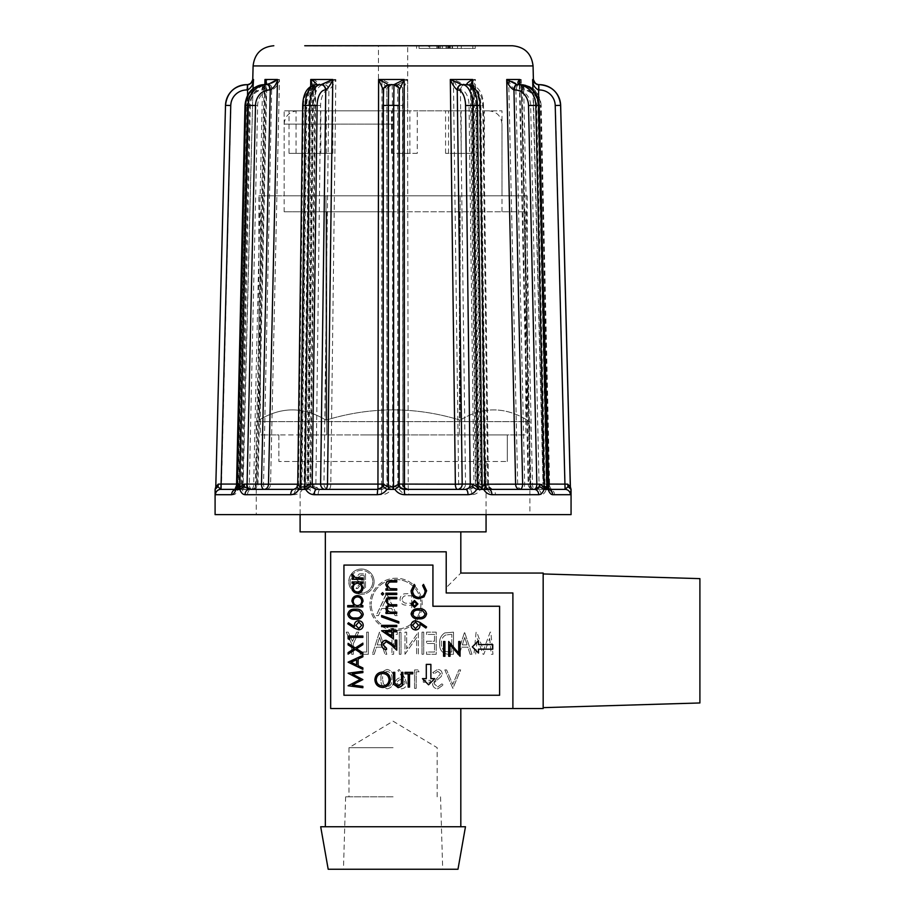 <?xml version="1.0" encoding="UTF-8"?>
<svg xmlns="http://www.w3.org/2000/svg" width="915" height="915" viewBox="0 0 915 915"><rect width="100%" height="100%" fill="white"/><g stroke="black" fill="none" stroke-linecap="round" stroke-linejoin="round"><path stroke-width="0.69" stroke-dasharray="4.58 3.43" d="M543.167 573.945L543.167 707.65L543.167 573.945M328.188 869.25L457.98 869.25M393.084 796.839L345.63 796.839L393.084 796.839M393.084 747.692L348.981 747.692L393.084 747.692M372.782 581.677A11.335 11.335 0 0 1 361.448 593.012A11.335 11.335 0 0 1 350.113 581.677A11.335 11.335 0 0 0 361.448 593.012A11.335 11.335 0 0 0 372.782 581.677A11.335 11.335 0 0 0 361.448 570.342A11.335 11.335 0 0 0 350.113 581.677A11.335 11.335 0 0 1 361.448 570.342A11.335 11.335 0 0 1 372.782 581.677M374.109 581.677A12.661 12.661 0 0 0 361.448 569.016A12.661 12.661 0 0 0 348.787 581.677A12.661 12.661 0 0 1 361.448 569.016A12.661 12.661 0 0 1 374.109 581.677A12.661 12.661 0 0 1 361.448 594.338A12.661 12.661 0 0 1 348.787 581.677A12.661 12.661 0 0 0 361.448 594.338A12.661 12.661 0 0 0 374.109 581.677M420.889 604.346A24.808 24.808 0 0 1 396.081 629.154A24.808 24.808 0 0 1 371.273 604.346A24.808 24.808 0 0 0 396.081 629.154A24.808 24.808 0 0 0 420.889 604.346A24.808 24.808 0 0 0 396.081 579.538A24.808 24.808 0 0 0 371.273 604.346A24.808 24.808 0 0 1 396.081 579.538A24.808 24.808 0 0 1 420.889 604.346M422.215 604.346A26.135 26.135 0 0 0 396.081 578.211A26.135 26.135 0 0 0 369.946 604.346A26.135 26.135 0 0 1 396.081 578.211A26.135 26.135 0 0 1 422.215 604.346A26.135 26.135 0 0 1 396.081 630.481A26.135 26.135 0 0 1 369.946 604.346A26.135 26.135 0 0 0 396.081 630.481A26.135 26.135 0 0 0 422.215 604.346M393.084 110.829L297.444 110.829L393.084 110.829M393.084 211.777L284.165 211.777L393.084 211.777M393.084 461.48L278.858 461.48L507.31 461.48L393.084 461.48L393.084 434.922L363.621 434.922L422.536 434.922L363.621 434.922L422.536 434.922L393.084 434.922L393.084 461.48M486.059 531.878L300.109 531.878M320.696 826.748L465.472 826.748M543.167 708.53L543.167 573.053M512.892 592.977L512.892 640.797L512.892 592.977L446.211 592.977L512.892 592.977L512.892 708.53L512.892 640.797L512.892 708.53L330.658 708.53L330.658 551.802L446.211 551.802L330.658 551.802L330.658 708.53L460.817 708.53L330.658 708.53L330.658 551.802L446.211 551.802L446.211 587.67C465.369 568.512 465.369 568.512 446.211 587.67L446.211 551.802L446.211 592.977L512.892 592.977M404.682 677.866L399.18 669.448L397.899 670.443L402.772 677.901L400.862 677.718C397.51 678.015 395.692 679.834 395.394 683.185C395.715 686.673 397.636 688.56 401.159 688.835C404.59 688.526 406.443 686.662 406.74 683.219L404.682 677.866L406.74 683.219C406.443 686.662 404.59 688.526 401.159 688.835C397.636 688.56 395.715 686.673 395.394 683.185C395.692 679.834 397.51 678.015 400.862 677.718L402.772 677.901L397.899 670.443L399.18 669.448L404.682 677.866M391.929 654.282L393.633 654.282L393.633 634.415L397.316 634.415L397.316 632.151L388.235 632.151L388.235 634.415L391.929 634.415L391.929 654.282L391.929 634.415L388.235 634.415L388.235 632.151L397.316 632.151L397.316 634.415L393.633 634.415L393.633 654.282L391.929 654.282M399.306 654.282L401.01 654.282L401.01 632.151L399.306 632.151L399.306 654.282L399.306 632.151L401.01 632.151L401.01 654.282L399.306 654.282M404.979 654.282L416.622 637.572L416.622 654.282L418.327 654.282L418.327 632.151L406.683 648.907L406.683 632.151L404.979 632.151L404.979 654.282L404.979 632.151L406.683 632.151L406.683 648.907L418.327 632.151L418.327 654.282L416.622 654.282L416.622 637.572L404.979 654.282M422.009 632.151L422.009 654.282L423.714 654.282L423.714 632.151L422.009 632.151L423.714 632.151L423.714 654.282L422.009 654.282L422.009 632.151M434.499 643.497L434.499 652.018L426.55 652.018L426.55 654.282L436.203 654.282L436.203 632.151L426.55 632.151L426.55 634.415L434.499 634.415L434.499 641.232L426.55 641.232L426.55 643.497L434.499 643.497L426.55 643.497L426.55 641.232L434.499 641.232L434.499 634.415L426.55 634.415L426.55 632.151L436.203 632.151L436.203 654.282L426.55 654.282L426.55 652.018L434.499 652.018L434.499 643.497M448.259 654.282L453.52 654.282L453.52 632.151L444.713 632.951C441.064 635.41 439.36 638.922 439.612 643.497C439.394 649.936 442.277 653.539 448.259 654.282C442.277 653.539 439.394 649.936 439.612 643.497C439.36 638.922 441.064 635.41 444.713 632.951L453.52 632.151L453.52 654.282L448.259 654.282M489.697 638.395L491.241 654.282L492.968 654.282L490.817 632.151L490.166 632.151L483.452 650.313L476.784 632.151L476.109 632.151L473.947 654.282L475.663 654.282L477.218 638.395L483.051 654.282L483.829 654.282L489.697 638.395L483.829 654.282L483.051 654.282L477.218 638.395L475.663 654.282L473.947 654.282L476.109 632.151L476.784 632.151L483.452 650.313L490.166 632.151L490.817 632.151L492.968 654.282L491.241 654.282L489.697 638.395M432.932 565.081L432.932 606.256L499.601 606.256L499.601 695.251L343.937 695.251L343.937 565.081L432.932 565.081L432.932 606.256L499.601 606.256L499.601 695.251L343.937 695.251L343.937 565.081L432.932 565.081L432.932 606.256L499.601 606.256L499.601 695.251L343.937 695.251L343.937 565.081L432.932 565.081M471.957 654.282L464.58 632.151L457.489 654.282L459.33 654.282L461.606 647.191L467.851 647.191L470.116 654.282L471.957 654.282L470.116 654.282L467.851 647.191L461.606 647.191L459.33 654.282L457.489 654.282L464.58 632.151L471.957 654.282M382.699 647.191L384.975 654.282L386.816 654.282L379.439 632.151L372.348 654.282L374.189 654.282L376.465 647.191L382.699 647.191L376.465 647.191L374.189 654.282L372.348 654.282L379.439 632.151L386.816 654.282L384.975 654.282L382.699 647.191M360.144 652.018L360.144 654.282L368.368 654.282L368.368 632.151L366.675 632.151L366.675 652.018L360.144 652.018L366.675 652.018L366.675 632.151L368.368 632.151L368.368 654.282L360.144 654.282L360.144 652.018M346.236 632.151L351.623 643.76L351.623 654.282L353.327 654.282L353.327 643.76L358.726 632.151L356.724 632.151L352.481 641.301L348.226 632.151L346.236 632.151L348.226 632.151L352.481 641.301L356.724 632.151L358.726 632.151L353.327 643.76L353.327 654.282L351.623 654.282L351.623 643.76L346.236 632.151M446.6 669.917L444.827 669.917L452.868 688.366L460.668 669.917L458.895 669.917L452.742 684.454L446.6 669.917L452.742 684.454L458.895 669.917L460.668 669.917L452.868 688.366L444.827 669.917L446.6 669.917M437.862 671.336L440.561 673.669L432.521 683.848C432.898 686.936 434.659 688.606 437.793 688.835L443.409 684.809L441.842 683.871L437.793 686.948L434.179 683.814L434.842 682.007L441.19 676.562L442.219 673.749C441.934 671.05 440.424 669.62 437.679 669.448L432.761 672.571L434.259 673.703L437.862 671.336L434.259 673.703L432.761 672.571L437.679 669.448C440.424 669.62 441.934 671.05 442.219 673.749L441.19 676.562L434.842 682.007L434.179 683.814L437.793 686.948L441.842 683.871L443.409 684.809L437.793 688.835C434.659 688.606 432.898 686.936 432.521 683.848L440.561 673.669L437.862 671.336M423.302 680.325L423.302 682.213L430.393 682.213L430.393 680.325L423.302 680.325L430.393 680.325L430.393 682.213L423.302 682.213L423.302 680.325M416.211 688.366L416.211 671.804L419.047 671.804L417.961 669.917L414.552 669.917L414.552 688.366L416.211 688.366L414.552 688.366L414.552 669.917L417.961 669.917L419.047 671.804L416.211 671.804L416.211 688.366M387.331 669.448C382.63 670.649 380.503 673.886 380.972 679.147C380.503 684.409 382.63 687.634 387.331 688.835C391.986 687.611 394.033 684.374 393.507 679.147C394.045 673.909 391.986 670.672 387.331 669.448C391.986 670.672 394.045 673.909 393.507 679.147C394.033 684.374 391.986 687.611 387.331 688.835C382.63 687.634 380.503 684.409 380.972 679.147C380.503 673.886 382.63 670.649 387.331 669.448M415.627 620.713L419.962 622.406L426.607 626.958L425.864 628.01L419.871 623.904L419.985 625.46C419.779 628.193 418.315 629.703 415.616 629.977C412.814 629.692 411.304 628.125 411.087 625.288C411.327 622.497 412.837 620.976 415.627 620.713M414.472 607.469L411.087 603.946L414.495 600.469L417.903 603.969L414.472 607.469M396.733 626.672L381.601 626.672L381.601 625.345L396.733 625.345L396.733 626.672M398.814 623.081L381.601 616.904L381.601 615.509L398.814 621.685L398.814 623.081M392.203 612.101L396.733 612.101L396.733 613.427L385.947 613.427L385.947 612.101L387.823 612.101L386.313 610.614L385.764 608.384L388.372 604.952L385.764 600.995C386.244 598.284 387.96 597.072 390.899 597.346L396.733 597.346L396.733 598.673L390.888 598.673C388.703 598.364 387.434 599.222 387.091 601.224C387.731 603.934 389.55 605.101 392.546 604.724L396.733 604.724L396.733 606.05L391.254 606.05C388.932 605.684 387.537 606.542 387.091 608.612C387.663 611.22 389.367 612.387 392.203 612.101M396.733 593.183L396.733 594.51L385.947 594.51L385.947 593.183L396.733 593.183M383.682 593.858L382.55 595.082L381.406 593.858L382.55 592.623L383.682 593.858M389.939 588.631L396.733 588.837L396.733 590.152L385.947 590.152L385.947 588.837L387.891 588.837L385.764 584.731C386.244 581.757 388.063 580.419 391.231 580.693L396.733 580.693L396.733 582.02L389.207 582.18L387.091 584.96L389.939 588.631M389.824 582.089L389.207 582.18M450.02 644.663L450.02 656.249L448.693 656.249L448.693 641.495L458.724 653.104L458.724 641.495L460.051 641.495L460.051 656.249L450.02 644.663M443.581 656.249L443.581 641.495L444.907 641.495L444.907 656.249L443.581 656.249M434.728 678.644L430.885 678.644L430.885 664.382L426.287 664.382L426.287 678.644L422.456 678.644L428.586 684.786L434.728 678.644M409.508 687.108L408.182 687.108L408.182 673.863L404.968 673.863L404.968 672.353L412.722 672.353L412.722 673.863L409.508 673.863L409.508 687.108M393.427 681.263L393.427 672.353L394.754 672.353L394.811 683.162L398.219 685.976L401.411 683.482L401.559 672.353L402.886 672.353L402.886 681.263C403.172 684.843 401.639 686.913 398.3 687.485L393.69 684.374L393.427 681.263M374.887 679.799C375.276 675.053 377.838 672.445 382.55 671.976C387.342 672.353 389.962 674.938 390.396 679.719C389.973 684.466 387.4 687.051 382.664 687.485C377.929 687.085 375.333 684.523 374.887 679.799M356.53 648.735L362.866 652.784L362.866 654.317L355.329 649.501L348.1 654.122L348.1 652.601L354.139 648.735L348.1 644.869L348.1 643.348L355.329 647.969L362.866 643.154L362.866 644.686L356.53 648.735M349.622 637.378L349.622 639.654L348.1 638.784L348.1 636.062L362.866 636.062L362.866 637.378L349.622 637.378M347.723 623.755L348.524 622.738L354.482 626.638L354.345 625.105C354.585 622.429 356.038 620.965 358.714 620.736C361.505 620.988 363.015 622.532 363.244 625.345C362.992 628.079 361.494 629.577 358.749 629.817L354.46 628.159L347.723 623.755M363.049 601.235L360.865 605.593L362.866 605.593L362.866 606.919L347.723 606.919L347.723 605.593L354.036 605.593L351.886 601.201C352.195 597.769 354.071 595.894 357.49 595.574C360.899 595.917 362.752 597.804 363.049 601.235M362.866 577.971L362.866 579.298L352.081 579.298L352.081 577.971L353.659 577.971L351.886 575.341L352.252 574.185L353.407 574.917L355.535 577.731L362.866 577.971M354.071 583.267L352.081 583.267L352.081 581.94L362.866 581.94L362.866 583.267L360.99 583.267L363.049 587.67C362.74 591.101 360.865 592.977 357.433 593.297C354.036 592.943 352.184 591.056 351.886 587.636L354.071 583.267M363.244 614.285C362.26 618.002 359.675 619.649 355.489 619.215C351.291 619.649 348.707 618.014 347.723 614.285C348.695 610.522 351.28 608.818 355.489 609.196C359.687 608.818 362.271 610.522 363.244 614.285M362.866 669.357L348.1 662.174L362.866 655.357L362.866 656.798L358.131 658.983L358.131 665.674L362.866 667.916L362.866 669.357M362.866 679.319L352.218 684.969L362.866 686.376L362.866 687.714L348.1 685.758L360.213 679.479L348.1 673.211L362.866 671.255L362.866 672.582L352.241 673.989L362.866 679.319M492.75 649.192L492.75 644.595L478.488 644.595L478.488 640.752L472.346 646.894L478.488 653.036L478.488 649.192L492.75 649.192M393.336 638.784L381.601 630.458L391.814 630.458L391.814 628.754L393.336 628.754L393.336 630.458L396.733 630.458L396.733 631.785L393.336 631.785L393.336 638.784M390.625 644.412L386.107 641.621L383.111 644.823L386.519 648.243L386.519 649.57C383.522 649.318 381.887 647.717 381.601 644.755C381.807 642.033 383.259 640.546 385.993 640.294L391.277 643.279L395.223 646.974L395.223 640.111L396.733 640.111L396.733 650.13L390.625 644.412M418.761 598.765C413.98 598.296 411.418 595.654 411.087 590.815L414.175 584.376L415.067 585.543L412.608 590.907C412.882 594.864 414.964 597.038 418.864 597.438C422.799 597.026 424.88 594.819 425.098 590.815L422.627 585.543L423.508 584.376L426.607 590.804L424.022 596.889L418.761 598.765M418.853 608.784C423.062 608.418 425.647 610.122 426.607 613.885C425.624 617.602 423.039 619.249 418.853 618.814C414.667 619.249 412.07 617.614 411.087 613.885C412.059 610.122 414.644 608.418 418.853 608.784M326.747 211.777L525.748 211.777L326.747 211.777L326.747 434.922L363.621 434.922L278.858 434.922L363.621 434.922L308.309 434.922L326.747 434.922L326.747 211.777M507.31 434.922L477.847 434.922L507.31 434.922L477.847 434.922L507.31 434.922L507.31 461.48L507.31 434.922L525.748 434.922L507.31 434.922M393.084 869.25L442.7 869.25L393.084 869.25M278.858 434.922L278.858 461.48L278.858 434.922L260.42 434.922L278.858 434.922M422.536 434.922L477.847 434.922L422.536 434.922M260.42 211.777L260.42 434.922M459.41 211.777L459.41 434.922L459.41 211.777M525.748 211.777L525.748 434.922M357.49 583.267C354.848 583.507 353.419 584.96 353.213 587.613C353.43 590.244 354.848 591.696 357.456 591.971C360.064 591.685 361.482 590.244 361.722 587.624C361.528 584.971 360.11 583.518 357.49 583.267M357.445 605.593C360.098 605.353 361.517 603.911 361.722 601.246C361.505 598.627 360.098 597.175 357.49 596.889C354.883 597.175 353.453 598.616 353.213 601.235C353.419 603.889 354.826 605.341 357.445 605.593M349.233 614.24C350.125 617.087 352.206 618.3 355.478 617.899C358.749 618.3 360.83 617.087 361.722 614.24L359.195 611.071L355.478 610.511C352.229 610.179 350.148 611.414 349.233 614.24M358.794 622.051L355.855 625.391L358.794 628.491L361.722 625.277L358.794 622.051M356.621 659.681L350.983 662.277L356.621 664.953L356.621 659.681M389.069 679.719C388.669 675.876 386.507 673.795 382.607 673.486C378.719 673.829 376.591 675.933 376.202 679.788C376.614 683.619 378.741 685.678 382.607 685.976C386.53 685.69 388.692 683.608 389.069 679.719M391.814 636.177L391.814 631.785L385.409 631.785L391.814 636.177M416.771 603.946L414.518 601.784L412.23 603.934L414.495 606.142L416.771 603.946M412.608 613.839C413.5 616.687 415.57 617.899 418.853 617.488C422.112 617.899 424.194 616.687 425.098 613.839L422.558 610.671L418.853 610.111C415.593 609.779 413.511 611.014 412.608 613.839M415.536 628.651L418.475 625.22L415.536 622.028L412.608 625.345L415.536 628.651M464.728 637.458L462.338 644.915L464.728 637.458L467.119 644.915L464.728 637.458M462.338 644.915L467.119 644.915L462.338 644.915M451.816 652.018L451.816 634.415L451.816 652.018L449.928 652.018L451.816 652.018M445.25 651.457L449.928 652.018L445.25 651.457C442.414 649.639 441.11 646.985 441.316 643.497C441.11 646.985 442.414 649.639 445.25 651.457M445.628 635.044C442.54 636.92 441.099 639.734 441.316 643.497C441.099 639.734 442.54 636.92 445.628 635.044L450.66 634.415L445.628 635.044M451.816 634.415L450.66 634.415L451.816 634.415M379.588 637.458L377.197 644.915L379.588 637.458L381.978 644.915L379.588 637.458M377.197 644.915L381.978 644.915L377.197 644.915M401.216 679.616C398.791 679.719 397.396 680.943 397.053 683.288C397.396 680.943 398.791 679.719 401.216 679.616C403.561 679.742 404.853 680.966 405.093 683.288C404.853 680.966 403.561 679.742 401.216 679.616M401.067 686.948L405.093 683.288L401.067 686.948L397.053 683.288L401.067 686.948M391.849 679.136C392.363 675.053 390.831 672.445 387.274 671.336C390.831 672.445 392.363 675.053 391.849 679.136C392.363 683.231 390.831 685.827 387.274 686.948C390.831 685.827 392.363 683.231 391.849 679.136M383.316 683.78L387.274 686.948L383.316 683.78L382.619 679.136L383.316 683.78M387.274 671.336C383.751 672.468 382.196 675.076 382.619 679.136C382.196 675.076 383.751 672.468 387.274 671.336M390.613 606.256L382.71 606.256L386.61 597.804L390.613 606.256L386.61 597.804L382.71 606.256L390.613 606.256M402.051 599.428C402.68 596.591 404.544 595.368 407.655 595.757L411.704 595.757L411.704 603.134L407.827 603.179C404.624 603.58 402.703 602.322 402.051 599.428C402.703 602.322 404.624 603.58 407.827 603.179L411.704 603.134L411.704 595.757L407.655 595.757C404.544 595.368 402.68 596.591 402.051 599.428M397.224 615.623L395.063 615.623L391.7 608.521L381.658 608.521L378.387 615.623L376.225 615.623L386.439 593.48L397.224 615.623L386.725 593.48L376.225 615.623L378.387 615.623L381.658 608.521L391.7 608.521L395.063 615.623L397.224 615.623M413.694 593.48L413.694 615.623L411.704 615.623L411.704 605.398L404.487 605.044C401.616 604.255 400.152 602.379 400.072 599.417C400.141 596.534 401.559 594.67 404.304 593.812L413.694 593.48L404.304 593.812C401.559 594.67 400.141 596.534 400.072 599.417C400.152 602.379 401.616 604.255 404.487 605.044L411.704 605.398L411.704 615.623L413.694 615.623L413.694 593.48M357.536 577.674L361.391 575.249L364.159 575.249L364.159 580.167L361.459 580.19L357.536 577.674L361.459 580.19L364.159 580.167L364.159 575.249L361.391 575.249L357.536 577.674M364.159 581.677L363.083 581.677L357.662 588.494L356.026 588.494L361.448 581.677C358.394 581.871 356.656 580.533 356.209 577.674L359.183 573.934L365.485 573.728L365.485 588.494L364.159 588.494L364.159 581.677L364.159 588.494L365.485 588.494L365.485 573.728L359.183 573.934L356.209 577.674C356.656 580.533 358.394 581.871 361.448 581.677L356.026 588.494L357.662 588.494L363.083 581.677L364.159 581.677M699.906 702.96L699.906 578.635M258.876 195.844L527.28 195.844L325.98 195.844L325.98 420.134C303.666 406.5 281.305 406.5 258.876 420.134C281.191 406.5 303.563 406.5 325.98 420.134L327.844 419.596C371.879 406.489 415.993 406.672 460.176 420.134L458.324 419.596C414.278 406.489 370.163 406.672 325.98 420.134L325.98 195.844L258.876 195.844L258.876 420.134L256.269 421.643L529.888 421.643L256.269 421.643L256.269 514.619L529.888 514.619L256.269 514.619M436.901 45.75L439.44 45.75M367.075 45.75L338.195 45.75L367.075 45.75M366.034 45.75L369.614 45.75M459.101 48.404L419.013 48.404L459.101 48.404M459.101 45.75L419.013 45.75L459.101 45.75M431.571 45.75L475.251 45.75L431.571 45.75M431.571 48.404L475.251 48.404L431.571 48.404M289.014 153.331L332.866 153.331L289.014 153.331L289.014 110.829L284.165 110.829L284.165 195.844L501.992 195.844L284.165 195.844M296.037 153.331L296.037 110.829L332.866 110.829L289.014 110.829M472.952 153.331L445.571 153.331L472.952 153.331L472.952 110.829L296.037 110.829M484.424 153.331L484.424 110.829L445.571 110.829L472.952 110.829M512.343 45.75L304.741 45.75L407.69 45.75L407.69 110.829L378.467 110.829L407.69 110.829M247.473 494.695A5.318 4.346 90 0 1 251.819 489.376L246.432 486.666L242.109 489.376C243.344 492.785 245.129 494.558 247.473 494.695L294.287 494.695C297.718 494.558 300.452 492.785 302.499 489.376L309.476 489.376C311.535 492.785 314.428 494.558 318.157 494.695L381.544 494.695C385.65 494.558 388.875 492.785 391.231 489.376L399.237 489.376C401.582 492.785 404.807 494.558 408.913 494.695L408.239 489.376L460.977 489.376A5.318 4.564 -90 0 0 465.541 484.069L402.932 484.069L397.876 486.917L392.569 486.917L387.194 484.069L330.795 484.195L335.839 79.502L313.525 79.502L315.709 88.366L314.714 89.979A15.944 7.8 -90 0 0 314.508 89.967A15.944 7.8 -90 0 0 306.708 105.499L301.984 484.069L310.071 484.069L315.012 89.979A5.318 4.632 86.6 0 1 319.324 84.672L324.265 84.672A5.318 4.632 93 0 0 324.059 84.66L319.564 84.66C319.552 83.494 317.539 81.778 313.525 79.502L308.424 484.195L246.455 484.138L241.983 486.917L239.273 486.917L238.563 485.305L239.17 484.138L257.996 484.184L218.433 484.138L215.78 486.917M318.157 494.695A5.318 2.242 90 0 1 320.387 489.376L381.681 489.376A5.318 5.307 -90 0 0 386.988 484.069L386.873 89.979L387.194 484.069A5.318 5.307 -90 0 1 381.875 489.376L320.387 489.376L314.085 486.666L309.476 489.376M251.819 489.376L266.242 489.376A5.318 4.323 -90 0 0 270.565 484.195L279.452 79.502L266.379 79.502L266.803 84.214L263.543 89.979A15.944 13.702 -90 0 0 249.498 105.499L241.194 484.069A5.318 2.711 90 0 1 238.483 489.376L235.956 489.376M221.098 489.376L218.067 486.666L215.208 489.376L215.803 494.695A5.318 5.296 90 0 1 221.098 489.376L237.866 489.376A5.318 5.284 -90 0 0 243.15 484.195L253.192 79.502M297.741 484.195L307.657 484.138L297.741 484.138M570.388 486.917L567.906 484.138L565.058 484.069L565.39 489.376L549.709 489.376L549.56 486.666L550.773 488.37L550.201 489.376C551.322 492.785 552.763 494.558 554.524 494.695A5.318 4.815 90 0 0 549.709 489.376L548.142 489.388M215.094 514.619L571.063 514.619M408.913 494.695L471.888 494.695C475.571 494.558 478.431 492.785 480.466 489.376L487.34 489.376C489.353 492.785 492.053 494.558 495.427 494.695A5.318 3.054 90 0 0 492.373 489.376L489.102 486.666L487.34 489.376M495.427 494.695L541.12 494.695C543.384 494.558 545.111 492.785 546.289 489.376L550.201 489.376M570.686 494.695L571.063 489.376L568.272 486.666L565.39 489.376A5.318 5.307 90 0 1 570.686 494.695L554.524 494.695M532.656 79.502L532.965 79.502C532.77 84.111 534.6 87.6 538.466 89.979L539.072 89.979A15.944 15.932 90 0 1 555.416 105.499L565.058 484.069L543.316 484.195A5.318 5.296 90 0 0 548.623 489.376L538.558 84.66C534.703 83.494 532.839 81.778 532.965 79.502L543.316 484.195L529.774 484.184L548.966 484.138L549.618 485.396L548.977 486.917A5.318 4.632 93.2 0 0 549.538 489.376M549.48 489.376A5.318 2.596 -90 0 1 546.873 484.069L538.466 105.499A15.944 13.897 90 0 0 524.215 89.979L520.829 83.974L521.195 79.502L508.671 79.502C509.609 84.111 512.011 87.6 515.888 89.979L516.415 89.979A15.944 13.897 -90 0 1 530.654 105.499L539.072 484.069A5.318 2.596 90 0 1 536.476 489.376L529.888 489.376M492.247 489.376A5.318 4.564 90 0 1 487.672 484.069L482.754 105.499A15.944 8.132 90 0 0 474.405 89.979L473.329 88.229L475.411 79.502L453.405 79.502C455.224 84.111 457.557 87.6 460.394 89.979L460.703 89.979A15.944 8.132 -90 0 1 469.04 105.499L473.97 484.069L465.541 484.069L460.394 89.979A5.318 4.564 -86.7 0 1 465.037 84.66L453.405 79.502L458.667 484.195A5.318 2.31 -90 0 0 460.977 489.376L408.445 489.376L402.909 486.666L399.237 489.376M402.909 486.666A5.318 4.518 -90 0 1 402.337 484.138L403.126 484.069C402.84 486.643 404.613 488.416 408.445 489.376L408.445 489.376A5.318 5.307 90 0 1 403.126 484.069L402.806 89.967L407.564 79.502L381.978 79.502L386.873 89.979A5.318 5.307 -154.6 0 1 387.388 87.703A5.318 5.307 -154.6 0 0 386.873 89.979A5.318 5.307 -22.5 0 1 392.18 84.66L381.978 79.502L381.544 494.695M417.274 153.331L391.517 153.331L417.274 153.331L417.274 110.829L501.992 110.829L501.992 195.844M398.78 153.331L398.78 110.829L284.165 110.829M471.888 494.695A5.318 2.356 90 0 0 469.532 489.376L469.406 489.376A5.318 4.564 -90 0 0 473.97 484.069L476.143 484.138L481.29 486.917L476.326 105.362L480.89 105.362L485.854 486.917L481.29 486.917A5.318 2.711 -91.8 0 0 481.69 489.376M480.466 489.376L475.834 486.666L469.532 489.376M541.12 494.695A5.318 4.415 90 0 0 536.705 489.376L547.902 489.376A5.318 4.758 -90 0 1 549.389 489.639M492.373 489.376C490.2 488.427 489.125 487.546 489.136 486.723L489.102 486.666A5.318 5.307 -90 0 1 488.416 484.138L485.854 486.917A5.318 2.711 -88.2 0 0 486.151 489.376M546.289 489.376L542.012 486.666L536.705 489.376M564.807 489.376L548.291 489.376L547.605 486.666L547.902 489.376M485.522 486.666L488.93 489.376M302.671 105.431L303.414 105.499L298.484 484.069A5.318 4.564 90 0 1 293.921 489.376L297.066 486.666M234.789 489.708A5.318 4.815 -90 0 1 236.459 489.376L236.608 486.666L235.796 487.626M234.972 489.376L249.463 489.376L236.573 489.914L238.563 486.666L238.266 489.376A5.318 4.758 90 0 0 233.497 494.695C235.338 494.558 236.859 492.785 238.026 489.376L237.408 488.29M294.287 494.695A5.318 2.951 90 0 1 297.226 489.376L256.269 489.376M302.499 489.376L300.566 486.78C300.669 487.489 299.56 488.358 297.226 489.376L300.635 486.666A5.318 5.307 -90 0 0 301.321 484.138L301.984 484.069L300.566 486.769M391.231 489.376L387.491 486.666L381.887 489.376M395.063 45.75L313.216 45.75M329.068 45.75L383.316 46.013M429.718 45.75L452.559 45.75L452.559 48.404L452.342 45.75L429.718 45.75L429.718 48.404L428.735 48.404L428.735 45.75M436.798 45.75L461.377 45.75L436.798 45.75L436.798 48.404L461.24 48.404L461.24 45.75M484.424 110.829L501.992 110.829M398.78 110.829L417.274 110.829M519.892 84.66L528.698 484.195L543.007 484.195A5.318 5.284 -90 0 0 548.291 489.376L533.479 489.376A5.318 2.711 90 0 1 530.769 484.069L528.698 484.195A5.318 4.781 -90 0 0 533.479 489.376A5.318 5.318 0 0 1 528.172 484.184L519.365 84.214L522.614 89.979A15.944 13.702 90 0 1 536.67 105.499L544.963 484.069A5.318 2.711 90 0 0 547.673 489.376M483.669 489.376L488.804 489.376A5.318 4.632 90 0 1 484.172 484.069L476.086 484.069L471.454 89.979A15.944 7.8 90 0 1 479.449 105.499L484.172 484.069L484.847 484.138M404.281 489.376L465.769 489.376M325.191 489.376L316.624 489.376M377.723 489.376L379.702 488.999A5.318 5.307 90 0 1 377.723 489.376L377.918 489.376A5.318 5.318 0 0 0 383.236 484.069L383.236 484.069A5.318 5.307 90 0 1 377.918 489.376L377.941 489.376M249.692 489.376L302.339 489.376A5.318 5.318 0 0 0 307.657 484.138L312.827 88.229C312.564 86.936 313.731 85.747 316.327 84.672L316.327 84.672A5.318 4.564 86.7 0 1 316.544 84.66L320.971 84.66A5.318 4.564 92.9 0 1 321.165 84.672L316.327 84.672A5.318 4.564 86.7 0 0 312.061 89.979L312.827 88.229M293.921 489.376L302.339 489.376A5.318 3.088 -90 0 0 305.438 484.195L310.654 86.33M252.963 88.663L242.841 484.195A5.318 5.296 90 0 1 237.545 489.376L237.614 484.069L255.914 484.195A5.318 4.838 90 0 1 251.076 489.376L221.041 489.376M221.361 489.376L230.946 105.499A15.944 15.932 90 0 1 247.279 89.979L247.885 89.979L237.866 489.376L252.677 489.376A5.318 4.781 -90 0 0 257.458 484.195L266.379 79.502C268.781 81.778 268.861 83.494 266.642 84.66A5.318 2.711 88.1 0 0 266.597 84.66L266.597 84.66A5.318 2.711 88.1 0 0 264.069 89.979L255.388 484.069A5.318 2.711 90 0 1 252.677 489.376A5.318 5.318 0 0 0 257.996 484.184L266.791 84.214M252.048 489.376A5.318 2.711 -90 0 1 249.326 484.069L257.63 105.499A15.944 13.702 90 0 1 271.686 89.979L263.531 484.069A5.318 2.711 -90 0 0 266.242 489.376L297.226 489.376M238.026 489.376L242.109 489.376M460.176 195.844L460.176 420.134C482.491 406.5 504.863 406.5 527.28 420.134C504.966 406.5 482.605 406.5 460.176 420.134L460.176 195.844M527.28 195.844L527.28 420.134L529.888 421.643L529.888 514.619M320.525 489.376A5.318 4.632 -90 0 1 315.892 484.069L320.616 105.499A15.944 7.8 90 0 1 328.611 89.979L328.908 89.979C331.676 87.6 333.986 84.111 335.839 79.502L324.207 84.66A5.318 4.632 86.6 0 1 328.908 89.979L323.967 484.069L313.765 484.138L308.618 486.917L303.986 486.917L301.321 484.138L306.033 105.442L306.708 105.499M303.711 489.376A5.318 2.596 -91.8 0 0 303.986 486.917L308.744 105.362A21.251 10.408 90 0 1 319.141 84.66A21.251 10.408 90 0 1 319.415 84.66A5.318 4.632 93 0 0 314.714 89.979A5.318 4.632 93 0 1 319.426 84.66L319.564 84.66A5.318 4.632 86.6 0 0 319.324 84.672C316.567 85.827 315.366 87.051 315.709 88.366L310.745 484.126L308.424 484.195A5.318 2.985 -90 0 1 305.438 489.376A5.318 4.632 90 0 0 310.071 484.069L310.745 484.126A5.318 5.318 0 0 1 305.438 489.376M320.616 105.499L306.033 105.442C306.525 92.918 310.894 85.987 319.141 84.66L324.253 84.672A5.318 4.632 93 0 1 328.611 89.979L328.622 89.979A5.318 4.632 93 0 0 324.265 84.672A5.318 4.632 93 0 0 324.047 84.66A21.251 10.408 -90 0 0 323.784 84.66A21.251 10.408 -90 0 0 313.376 105.362L308.618 486.917A5.318 2.608 -88.2 0 1 308.229 489.376M408.239 489.376A5.318 5.307 90 0 1 402.932 484.069A5.318 5.318 0 0 0 408.239 489.376L407.564 79.502L397.499 84.66L392.18 84.66A5.318 5.307 -154.6 0 0 387.388 87.703L392.192 84.66L397.51 84.66L397.682 90.688L397.819 489.376M483.818 489.376A5.318 4.564 90 0 1 479.254 484.069L474.096 89.979A5.318 4.564 -86.7 0 0 469.841 84.672C472.437 85.747 473.604 86.936 473.329 88.229L478.511 484.138A5.318 5.318 0 0 0 483.818 489.376A5.318 3.088 -90 0 1 480.73 484.195L488.416 484.138L483.497 105.431L480.89 105.362A21.251 10.843 -90 0 0 470.047 84.66L465.483 84.66A21.251 10.843 90 0 0 465.197 84.66L465.186 84.66A5.318 4.564 -92.9 0 0 464.992 84.672A5.318 4.564 -92.9 0 0 460.691 89.979A5.318 4.564 -92.9 0 1 465.003 84.672L465.483 84.66A21.251 10.843 90 0 1 476.326 105.362L469.04 105.499M546.998 489.376A5.318 4.632 86.8 0 1 546.369 486.917L537.894 105.362L540.49 105.362L548.977 486.917L546.369 486.917L541.966 484.138L480.73 484.195L475.411 79.502C471.442 81.778 469.509 83.494 469.612 84.66L465.197 84.66A5.318 4.564 -92.9 0 0 465.003 84.672L469.841 84.672A5.318 4.564 -86.7 0 0 469.612 84.66L469.761 84.66A5.318 4.564 -92.9 0 1 474.393 89.979M530.654 105.499L537.894 105.362A21.251 18.529 90 0 0 519.365 84.66A21.251 18.529 90 0 0 518.897 84.66A5.318 2.596 -91.7 0 0 518.862 84.66A5.318 2.596 -91.7 0 0 518.839 84.66L521.264 84.66A5.318 2.596 -88.1 0 1 523.689 89.979L532.484 484.069A5.318 2.596 -90 0 0 535.081 489.376A5.318 4.838 90 0 1 530.243 484.195L521.195 79.502C518.897 81.778 518.908 83.494 521.218 84.66L518.622 84.66L508.671 79.502L517.684 484.195A5.318 4.392 -90 0 0 522.076 489.376A5.318 2.596 90 0 0 524.684 484.069L515.888 89.979A5.318 2.596 -88.1 0 1 518.622 84.66L518.622 84.66M521.218 84.66L521.47 84.66A21.251 18.529 -90 0 1 521.962 84.66A21.251 18.529 -90 0 1 540.49 105.362L541.177 105.385C539.861 92.781 533.456 85.873 521.962 84.66L518.862 84.66A5.318 2.596 -91.7 0 0 516.392 89.979A5.318 2.596 -91.7 0 1 518.862 84.66L521.218 84.66A5.318 2.596 -88.1 0 1 521.264 84.66L529.774 484.184A5.318 5.318 0 0 0 535.081 489.376M532.93 90.047L543.007 484.195L547.57 484.081M539.415 84.66A21.251 21.251 -90 0 0 538.878 84.66L539.072 89.979L538.558 84.66M516.803 84.66L517.055 84.66A5.318 2.711 -91.7 0 1 517.055 84.66L519.514 84.66A5.318 2.711 -88.1 0 1 519.56 84.66L519.56 84.66A5.318 2.711 -88.1 0 1 522.099 89.979L530.769 484.069L546.998 484.138A5.318 4.735 90 0 0 547.605 486.666M520.258 84.66A21.251 18.277 -90 0 0 519.789 84.66L519.766 84.66A5.318 2.711 -91.7 0 1 522.591 89.979M470.459 88.366L471.156 89.979A5.318 4.632 -86.6 0 0 466.833 84.672L461.892 84.672A5.318 4.632 -93 0 1 462.109 84.66L466.604 84.66A5.318 4.632 -86.6 0 1 466.833 84.672C469.589 85.827 470.79 87.051 470.459 88.366L475.411 484.126L484.859 484.195M462.109 84.66L466.741 84.66A5.318 4.632 -93 0 1 471.454 89.979A5.318 4.632 -93 0 0 466.741 84.66L466.604 84.66M388.658 84.66A5.318 5.307 154.6 0 0 383.351 89.979L383.236 484.069L383.648 88.24A5.318 5.307 22.5 0 0 383.351 89.979L383.351 89.967A5.318 5.307 154.6 0 1 388.658 84.66L393.988 84.66A5.318 5.307 154.6 0 1 398.768 87.703L393.976 84.672L388.658 84.672C387.674 83.562 382.607 88.275 383.762 87.943A5.318 5.307 22.5 0 1 388.658 84.66L393.976 84.66A5.318 5.307 22.5 0 1 396.961 85.587M316.544 84.66L316.407 84.66A5.318 4.564 92.9 0 0 311.763 89.979L306.914 484.069A5.318 4.564 90 0 1 302.339 489.376M236.688 489.376A5.318 2.596 -90 0 0 239.284 484.069L247.702 105.499A15.944 13.897 -90 0 1 261.953 89.979L265.327 83.974L256.394 484.184L237.202 484.138L236.539 485.396M264.847 84.66L256.394 484.184A5.318 5.318 0 0 1 251.076 489.376A5.318 2.596 -90 0 0 253.684 484.069L262.479 89.979A5.318 2.596 88.1 0 1 264.904 84.66L264.904 84.66A5.318 2.596 88.1 0 1 264.938 84.66L266.642 84.66M267.272 84.66L267.294 84.66A5.318 2.596 91.7 0 1 267.317 84.66L264.687 84.66A5.318 2.596 91.7 0 0 261.953 89.979L261.964 89.979A5.318 2.596 91.7 0 1 264.687 84.66L264.687 84.66A21.251 18.529 90 0 0 264.195 84.66M247.668 84.66L247.885 89.979C251.774 87.6 253.649 84.111 253.512 79.502C253.524 81.778 251.568 83.494 247.668 84.66L247.427 84.672M269.365 84.66L269.365 84.66A5.318 2.711 88.1 0 1 272.201 89.979C276.056 87.6 278.469 84.111 279.452 79.502L269.113 84.66A5.318 2.711 91.7 0 0 269.113 84.66L267.729 84.66L269.113 84.66A5.318 2.711 91.7 0 0 269.09 84.66A21.251 18.277 -90 0 0 268.621 84.66A21.251 18.277 -90 0 0 250.355 105.362L241.983 486.917A5.318 4.564 -87 0 1 241.366 489.376M402.52 88.24L402.932 484.069L402.817 89.979A5.318 5.307 -154.6 0 0 397.499 84.66L392.192 84.66A5.318 5.307 -154.6 0 0 387.388 87.703L392.18 84.672L397.499 84.672C398.483 83.562 403.549 88.275 402.406 87.943A5.318 5.307 -22.5 0 0 397.499 84.66A5.318 5.307 -154.6 0 1 402.817 89.979A5.318 5.307 -22.5 0 0 402.406 87.943M487.672 484.069L488.416 484.138L489.136 486.723M524.192 89.979A5.318 2.596 -91.7 0 0 521.47 84.66A5.318 2.596 -91.7 0 1 524.215 89.979M547.593 485.305L546.998 484.138M247.359 84.66L247.279 89.979L247.382 84.66M238.724 489.376A5.318 4.564 -93 0 0 239.273 486.917L247.645 105.362A21.251 18.277 90 0 1 265.91 84.66A21.251 18.277 90 0 1 266.379 84.66L266.391 84.66A5.318 2.711 91.7 0 0 263.566 89.979M257.63 105.499L246.901 105.385C248.182 92.792 254.519 85.884 265.91 84.66L269.124 84.66A5.318 2.711 91.7 0 1 271.686 89.979L271.698 89.979A5.318 2.711 91.7 0 0 269.147 84.66L266.7 84.843L266.803 84.203M236.608 486.666A5.318 4.678 -90 0 0 237.202 484.138M215.162 489.376A5.318 5.307 -22.8 0 0 215.837 486.917L225.502 105.362M218.067 486.666A5.318 2.802 -90 0 0 218.433 484.138M238.563 486.666A5.318 4.735 90 0 0 239.17 484.138M246.432 486.666L246.455 484.138M297.352 489.376A5.318 4.632 90 0 0 301.984 484.069M314.085 486.666A5.318 2.516 -90 0 1 313.765 484.138M387.491 486.666A5.318 4.449 -90 0 0 388.051 484.138M392.649 489.376L392.455 105.362L403.012 105.499L402.692 88.789C402.875 89.853 403.023 85.713 397.51 84.66M567.906 484.138A5.318 2.905 90 0 0 568.272 486.666M475.834 486.666A5.318 2.402 -90 0 0 476.143 484.138M548.966 484.138A5.318 4.678 -90 0 0 549.56 486.666M541.966 484.138L542.012 486.666M428.735 48.404L448.041 48.404L448.041 45.75M448.041 48.404L452.342 48.404L449.54 48.404L449.54 45.75M449.54 48.404L442.471 48.404L442.471 45.75L449.013 45.75L440.607 45.75L442.46 45.75L442.46 48.404L438.617 48.404L438.617 45.75M438.617 48.404L429.718 48.404M448.556 48.404L440.607 48.404L449.013 48.404L449.013 45.75L448.556 48.404M447.035 48.404L447.035 45.75M440.607 48.404L440.607 45.75M461.24 48.404L461.377 45.75M461.377 48.404L447.08 48.404L447.08 45.75M447.08 48.404L446.017 48.404L446.017 45.75M446.017 48.404L450.603 48.404L450.603 45.75M450.603 48.404L445.697 48.404L445.697 45.75M445.697 48.404L437.862 48.404L437.862 45.75M437.862 48.404L436.798 48.404M448.201 48.404L457.534 48.404L448.201 48.404L448.201 45.75L457.534 45.75L448.201 45.75M452.079 48.404L452.079 45.75M457.534 48.404L457.534 45.75M366.034 46.013L369.614 46.013M439.44 46.013L414.209 46.013M395.063 46.013L379.599 46.013M313.216 46.013L380.892 46.013M326.461 45.75L304.741 46.013M326.461 46.013L336.995 45.75M329.068 46.013L336.995 46.013M393.084 124.12L284.165 124.12L393.084 124.12M320.822 153.331L320.822 110.829M448.544 153.331L448.544 110.829M253.1 65.937L533.056 65.937M560.655 105.362L555.416 105.499M392.192 84.66L392.455 105.362L387.079 105.499M472.735 86.582L477.744 484.195A5.318 2.985 -90 0 0 480.73 489.376A5.318 4.632 90 0 1 476.086 484.069L475.411 484.126A5.318 5.318 0 0 0 480.73 489.376M215.803 494.695L233.497 494.695M263.543 89.979A5.318 2.711 91.7 0 1 266.379 84.66L267.729 84.66M320.971 84.66L316.407 84.66A5.318 4.564 92.9 0 0 311.752 89.979L311.763 89.979M522.614 89.979A5.318 2.711 -91.7 0 0 519.789 84.66L517.055 84.66M465.186 84.66L469.761 84.66M319.426 84.66L324.059 84.66M330.795 484.195L323.967 484.069A5.318 4.632 -90 0 0 328.599 489.376A5.318 2.196 -90 0 0 330.795 484.195M538.535 100.021L542.835 268.129M303.414 105.499A15.944 8.132 -90 0 1 311.752 89.979M236.573 484.069L237.614 484.069L247.565 95.263M474.405 89.979A5.318 4.564 -92.9 0 0 469.772 84.66A21.251 10.843 -90 0 1 470.047 84.66C478.465 85.987 482.948 92.907 483.497 105.431L482.754 105.499M246.81 84.66A21.251 21.251 -90 0 0 225.57 105.362L230.946 105.499M538.466 105.499L541.177 105.385L549.618 485.396L550.373 487.626M539.267 105.385L536.67 105.499M480.123 105.442L479.449 105.499M247.702 105.499L244.991 105.385M237.808 487.569L238.563 485.305L246.901 105.385L249.498 105.499M461.183 153.331L461.183 110.829M391.746 153.331L391.746 110.829M409.874 153.331L409.874 110.829M326.312 153.331L326.312 110.829M450.169 48.404L450.169 45.75M439.394 48.404L439.394 45.75M345.63 796.839L343.457 869.25M437.176 796.839L437.176 747.692L393.084 721.192L348.981 747.692L348.981 796.839M501.992 211.777L501.992 124.12C501.214 116.045 496.776 111.619 488.713 110.829M486.059 461.48L486.059 514.619M300.109 461.48L300.109 514.619M297.444 110.829C289.38 111.619 284.954 116.045 284.165 124.12L284.165 211.777M440.538 796.839L442.7 869.25M472.838 48.404L472.838 45.75M416.6 48.404L416.6 45.75M445.571 153.331L445.571 110.829M378.467 110.829L378.467 45.75M551.573 490.005L550.773 488.37M516.941 84.672L519.468 84.843L519.365 84.203M265.327 83.963L264.812 84.672L267.409 84.672M403.126 484.069L403.012 105.499M391.517 153.331L391.517 110.829M332.866 153.331L332.866 110.829M475.251 48.404L475.251 45.75M419.013 48.404L419.013 45.75M450.363 45.75L450.363 48.404"/><path stroke-width="1.37" d="M543.167 573.945L699.906 578.635L699.906 702.96L543.167 707.65M300.109 514.619L300.109 531.878L486.059 531.878L486.059 514.619M393.084 869.25L328.188 869.25L320.696 826.748L465.472 826.748L457.98 869.25L393.084 869.25M460.817 531.878L460.817 573.053L543.167 573.053L543.167 708.53L512.892 708.53L512.892 592.977L446.211 592.977L446.211 551.802L330.658 551.802L330.658 708.53L512.892 708.53M446.211 587.67C465.369 568.512 465.369 568.512 446.211 587.67M391.666 582.02L396.733 582.02L396.733 580.693L391.231 580.693C388.063 580.419 386.244 581.757 385.764 584.731L387.891 588.837L385.947 588.837L385.947 590.152L396.733 590.152L396.733 588.837L389.939 588.631L387.091 584.96L389.207 582.18L391.117 582.02M499.601 695.251L499.601 606.256L432.932 606.256L432.932 565.081L343.937 565.081L343.937 695.251L499.601 695.251M352.081 579.298L362.866 579.298L362.866 577.971L355.535 577.731L352.252 574.185L351.886 575.341L353.659 577.971L352.081 577.971L352.081 579.298M352.081 581.94L352.081 583.267L354.071 583.267L351.886 587.636C352.184 591.056 354.036 592.943 357.433 593.297C360.865 592.977 362.74 591.101 363.049 587.67L360.99 583.267L362.866 583.267L362.866 581.94L352.081 581.94M353.213 587.613C353.419 584.96 354.848 583.507 357.49 583.267C360.11 583.518 361.528 584.971 361.722 587.624C361.482 590.244 360.064 591.685 357.456 591.971C354.848 591.696 353.43 590.244 353.213 587.613M362.866 606.919L362.866 605.593L360.865 605.593L363.049 601.235C362.752 597.804 360.899 595.917 357.49 595.574C354.071 595.894 352.195 597.769 351.886 601.201L354.036 605.593L347.723 605.593L347.723 606.919L362.866 606.919M361.722 601.246C361.517 603.911 360.098 605.353 357.445 605.593C354.826 605.341 353.419 603.889 353.213 601.235C353.453 598.616 354.883 597.175 357.49 596.889C360.098 597.175 361.505 598.627 361.722 601.246M355.489 619.215C359.675 619.649 362.26 618.002 363.244 614.285C362.271 610.522 359.687 608.818 355.489 609.196C351.28 608.818 348.695 610.522 347.723 614.285C348.707 618.014 351.291 619.649 355.489 619.215M355.478 617.899C352.206 618.3 350.125 617.087 349.233 614.24C350.148 611.414 352.229 610.179 355.478 610.511L359.195 611.071L361.722 614.24C360.83 617.087 358.749 618.3 355.478 617.899M347.723 623.755L354.46 628.159L358.749 629.817C361.494 629.577 362.992 628.079 363.244 625.345C363.015 622.532 361.505 620.988 358.714 620.736C356.038 620.965 354.585 622.429 354.345 625.105L354.482 626.638L348.524 622.738L347.723 623.755M355.855 625.391L358.794 622.051L361.722 625.277L358.794 628.491L355.855 625.391M348.1 638.784L349.622 639.654L349.622 637.378L362.866 637.378L362.866 636.062L348.1 636.062L348.1 638.784M348.1 654.122L355.329 649.501L362.866 654.317L362.866 652.784L356.53 648.735L362.866 644.686L362.866 643.154L355.329 647.969L348.1 643.348L348.1 644.869L354.139 648.735L348.1 652.601L348.1 654.122M348.1 662.174L362.866 669.357L362.866 667.916L358.131 665.674L358.131 658.983L362.866 656.798L362.866 655.357L348.1 662.174M350.983 662.277L356.621 659.681L356.621 664.953L350.983 662.277M362.866 687.714L362.866 686.376L352.218 684.969L362.866 679.616L352.241 673.989L362.866 672.582L362.866 671.255L348.1 673.211L360.213 679.479L348.1 685.758L362.866 687.714M382.55 671.976C377.838 672.445 375.276 675.053 374.887 679.799C375.333 684.523 377.929 687.085 382.664 687.485C387.4 687.051 389.973 684.466 390.396 679.719C389.962 674.938 387.342 672.353 382.55 671.976M382.607 673.486C386.507 673.795 388.669 675.876 389.069 679.719C388.692 683.608 386.53 685.69 382.607 685.976C378.741 685.678 376.614 683.619 376.202 679.788C376.591 675.933 378.719 673.829 382.607 673.486M393.427 672.353L393.69 684.374L398.3 687.485C401.639 686.913 403.172 684.843 402.886 681.263L402.886 672.353L401.559 672.353L401.411 683.482L398.219 685.976L394.811 683.162L394.754 672.353L393.427 672.353M404.968 673.863L408.182 673.863L408.182 687.108L409.508 687.108L409.508 673.863L412.722 673.863L412.722 672.353L404.968 672.353L404.968 673.863M422.456 678.644L426.287 678.644L426.287 664.382L430.885 664.382L430.885 678.644L434.728 678.644L428.586 684.786L422.456 678.644M472.346 646.894L478.488 640.752L478.488 644.595L492.75 644.595L492.75 649.192L478.488 649.192L478.488 653.036L472.346 646.894M443.581 641.495L443.581 656.249L444.907 656.249L444.907 641.495L443.581 641.495M448.693 656.249L450.02 656.249L450.02 644.663L460.051 656.249L460.051 641.495L458.724 641.495L458.724 653.104L448.693 641.495L448.693 656.249M381.406 593.858L382.55 595.082L383.682 593.858L382.55 592.623L381.406 593.858M385.947 594.51L396.733 594.51L396.733 593.183L385.947 593.183L385.947 594.51M385.947 613.427L396.733 613.427L396.733 612.101L392.203 612.101C389.367 612.387 387.663 611.22 387.091 608.612C387.537 606.542 388.932 605.684 391.254 606.05L396.733 606.05L396.733 604.724L392.546 604.724C389.55 605.101 387.731 603.934 387.091 601.224C387.434 599.222 388.703 598.364 390.888 598.673L396.733 598.673L396.733 597.346L390.899 597.346C387.96 597.072 386.244 598.284 385.764 600.995L388.372 604.952L385.764 608.384L386.313 610.614L387.823 612.101L385.947 612.101L385.947 613.427M381.601 615.509L381.601 616.904L398.814 623.081L398.814 621.685L381.601 615.509M381.601 626.672L396.733 626.672L396.733 625.345L381.601 625.345L381.601 626.672M381.601 630.732L393.336 638.784L393.336 631.785L396.733 631.785L396.733 630.458L393.336 630.458L393.336 628.754L391.814 628.754L391.814 630.458L381.601 630.732M391.814 631.785L391.814 636.177L385.409 631.785L391.814 631.785M386.519 648.243L383.111 644.823L386.107 641.621L390.625 644.412L396.733 650.13L396.733 640.111L395.223 640.111L395.223 646.974L391.277 643.279L385.993 640.294C383.259 640.546 381.807 642.033 381.601 644.755C381.887 647.717 383.522 649.318 386.519 649.57L386.519 648.243M414.175 584.376L411.087 590.815C411.418 595.654 413.98 598.296 418.761 598.765L424.022 596.889L426.607 590.804L423.508 584.376L422.627 585.543L425.098 590.815C424.88 594.819 422.799 597.026 418.864 597.438C414.964 597.038 412.882 594.864 412.608 590.907L415.067 585.543L414.175 584.376M414.495 600.469L411.087 603.946L414.472 607.469L417.903 603.969L414.495 600.469M414.518 601.784L416.771 603.946L414.495 606.142L412.23 603.934L414.518 601.784M418.853 618.814C423.039 619.249 425.624 617.602 426.607 613.885C425.647 610.122 423.062 608.418 418.853 608.784C414.644 608.418 412.059 610.122 411.087 613.885C412.07 617.614 414.667 619.249 418.853 618.814M418.853 617.488C415.57 617.899 413.5 616.687 412.608 613.839C413.511 611.014 415.593 609.779 418.853 610.111L422.558 610.671L425.098 613.839C424.194 616.687 422.112 617.899 418.853 617.488M426.607 626.958L419.962 622.406L415.627 620.713C412.837 620.976 411.327 622.497 411.087 625.288C411.304 628.125 412.814 629.692 415.616 629.977C418.315 629.703 419.779 628.193 419.985 625.46L419.871 623.904L425.864 628.01L426.607 626.958M418.475 625.22L415.536 628.651L412.608 625.345L415.536 622.028L418.475 625.22M304.741 45.75L512.343 45.75C524.684 46.905 531.592 53.642 533.056 65.937L253.1 65.937L252.757 79.491C251.351 83.219 249.566 84.946 247.416 84.672M298.484 484.069L297.741 484.138L298.404 485.35L300.303 486.917A5.318 2.711 -91.8 0 1 300.017 489.376L298.816 489.376C296.803 492.785 294.115 494.558 290.73 494.695A5.318 3.054 -90 0 1 293.784 489.376C295.957 488.427 297.043 487.546 297.02 486.723L298.816 489.376M484.859 484.195L539.713 484.138L544.173 486.917A5.318 4.564 -93 0 0 544.791 489.376L544.048 489.376C542.824 492.785 541.04 494.558 538.695 494.695A5.318 4.346 -90 0 0 534.349 489.376L539.724 486.666L544.048 489.376M383.316 45.75L407.69 45.75M538.695 494.695L491.881 494.695C488.438 494.558 485.705 492.785 483.669 489.376L476.692 489.376C474.622 492.785 471.728 494.558 468.011 494.695A5.318 2.242 -90 0 0 465.769 489.376L472.071 486.666L476.692 489.376M547.57 484.081L567.735 484.138L570.388 486.917A5.318 5.307 -25.2 0 0 571.063 489.376L571.063 514.619L215.094 514.619L215.094 489.376L217.884 486.666L220.778 489.376L234.972 489.376M570.388 486.917L560.655 105.362L570.388 486.917L571.063 489.376L570.354 494.695A5.318 5.296 -90 0 0 565.07 489.376L568.089 486.666L570.96 489.376M570.354 494.695L552.66 494.695C550.819 494.558 549.309 492.785 548.131 489.376L544.791 489.376M377.243 494.695L377.723 489.376L383.259 486.666L386.931 489.376C384.575 492.785 381.349 494.558 377.243 494.695L314.268 494.695C310.597 494.558 307.737 492.785 305.69 489.376L304.466 489.376A5.318 2.711 -88.2 0 0 304.878 486.917L309.842 105.362L305.267 105.362L300.303 486.917L304.878 486.917L310.025 484.138L312.187 484.069L383.03 484.104L388.28 486.917L393.599 486.917L398.974 484.069L455.361 484.195L450.317 79.502L461.961 84.66A5.318 4.632 -86.6 0 0 457.26 89.979L462.189 484.069L470.276 484.069L465.552 105.499A15.944 7.8 -90 0 0 457.557 89.979L457.26 89.979C454.481 87.6 452.17 84.111 450.317 79.502L472.643 79.502L471.053 84.443M491.881 494.695A5.318 2.951 -90 0 0 488.93 489.376L534.12 489.376A5.318 2.711 -90 0 0 536.831 484.069L528.527 105.499A15.944 13.702 -90 0 0 514.482 89.979L513.956 89.979C510.113 87.6 507.699 84.111 506.716 79.502L519.777 79.502L519.365 84.26M565.07 489.376L549.229 489.376L565.07 489.376L555.222 105.499A15.944 15.932 -90 0 0 538.878 89.979L538.272 89.979C534.383 87.6 532.507 84.111 532.656 79.502L532.965 79.502M552.66 494.695A5.318 4.758 -90 0 0 549.389 489.639M548.131 489.376L548.748 488.29L542.835 268.129M534.12 489.376L483.669 489.376L485.602 486.78C485.488 487.489 486.597 488.358 488.93 489.376M468.011 494.695L404.624 494.695L404.281 489.376L465.769 489.376M404.624 494.695C400.518 494.558 397.282 492.785 394.925 489.376L398.677 486.666L404.281 489.376A5.318 5.307 -90 0 1 398.974 484.069L399.146 94.359L399.283 89.979L404.19 79.502L404.487 489.376A5.318 5.307 -90 0 1 399.169 484.069L399.295 89.979A5.318 5.307 154.6 0 0 398.768 87.703L398.768 87.703A5.318 5.307 154.6 0 1 399.283 89.979A5.318 5.307 22.5 0 0 396.961 85.587M314.268 494.695A5.318 2.356 -90 0 1 316.624 489.376L377.723 489.376M305.69 489.376L310.322 486.666L316.762 489.376A5.318 4.564 -90 0 1 312.187 484.069L317.116 105.499A15.944 8.132 90 0 1 325.454 89.979L325.454 89.979A5.318 4.564 92.9 0 0 321.165 84.672L321.165 84.672A5.318 4.564 92.9 0 1 325.454 89.979L325.763 89.979C328.611 87.6 330.944 84.111 332.763 79.502L327.501 484.195A5.318 2.31 -90 0 1 325.191 489.376L377.918 489.376M290.73 494.695L245.037 494.695A5.318 4.415 -90 0 1 249.463 489.376L293.784 489.376M245.037 494.695C242.772 494.558 241.057 492.785 239.879 489.376L244.156 486.666L249.463 489.376L251.076 489.376M239.879 489.376L236.63 489.376A5.318 4.632 86.8 0 0 237.191 486.917L236.539 485.396L235.384 488.37L235.956 489.376C234.835 492.785 233.394 494.558 231.644 494.695L215.471 494.695A5.318 5.307 -90 0 1 220.778 489.376L221.098 484.069L236.573 484.069M231.644 494.695A5.318 4.815 -90 0 1 234.789 489.708M215.471 494.695L215.094 489.376A5.318 5.307 -154.8 0 0 215.78 486.917L218.25 484.138L221.098 484.069L230.752 105.499A15.944 15.932 -90 0 1 247.084 89.979L247.599 84.66C251.453 83.494 253.318 81.778 253.192 79.502C253.398 84.111 251.556 87.6 247.691 89.979L247.29 84.66A21.251 21.251 90 0 0 225.502 105.362L230.752 105.499M236.63 489.376L221.098 489.376M256.269 489.376L251.819 489.376M436.901 45.75L414.209 45.75M379.599 45.75L380.892 45.75M533.479 489.376L529.888 489.376M252.677 489.376L249.463 489.376M253.512 79.502L252.963 88.663M265.327 84.02L264.961 79.502L277.497 79.502C276.559 84.111 274.157 87.6 270.28 89.979L269.753 89.979A15.944 13.897 90 0 0 255.502 105.499L247.084 484.069L268.472 484.195A5.318 4.392 -90 0 1 264.08 489.376A5.318 2.596 90 0 1 261.484 484.069L270.28 89.979A5.318 2.596 88.1 0 0 267.546 84.66L277.497 79.502L268.472 484.195L297.741 484.195M312.736 86.765L310.745 79.502L332.763 79.502L321.119 84.66A5.318 4.564 86.7 0 1 325.763 89.979L320.616 484.069A5.318 4.564 -90 0 0 325.191 489.376M383.259 486.666A5.318 4.518 -90 0 0 383.831 484.138L383.03 484.069L383.351 89.979L378.593 79.502L404.19 79.502L393.976 84.66A5.318 5.307 154.6 0 1 398.768 87.703L393.965 84.66L393.713 105.362L388.395 105.362L388.337 489.376L386.931 489.376M394.925 489.376L388.337 489.376M304.466 489.376L300.017 489.376M532.93 90.047L532.656 79.502C532.644 81.778 534.589 83.494 538.489 84.66L538.809 84.66A21.251 21.251 90 0 1 560.598 105.362L570.32 486.917A5.318 5.307 -157.2 0 0 571.006 489.376M538.535 100.021L538.729 84.672M547.433 489.376A5.318 4.564 -87 0 1 546.884 486.917L538.523 105.362A21.251 18.277 -90 0 0 520.258 84.66L517.032 84.66A5.318 2.711 -91.7 0 0 514.482 89.979L514.459 89.979A5.318 2.711 -91.7 0 1 517.009 84.66L516.803 84.66A5.318 2.711 -88.1 0 0 513.956 89.979L522.637 484.069A5.318 2.711 -90 0 1 519.926 489.376A5.318 4.323 -90 0 1 515.603 484.195L506.716 79.502L517.055 84.66A5.318 2.711 -91.7 0 1 517.021 84.66A5.318 2.711 -91.7 0 1 517.078 84.66A21.251 18.277 90 0 1 517.547 84.66A21.251 18.277 90 0 1 535.813 105.362L544.173 486.917L546.884 486.917L547.593 485.305L548.348 487.569M519.514 84.66C517.295 83.494 517.387 81.778 519.777 79.502L519.892 84.66M466.604 84.66C466.604 83.494 468.617 81.778 472.643 79.502L472.735 86.582M377.941 489.376L378.593 79.502L387.182 83.86M310.654 86.33L310.745 79.502C314.714 81.778 316.647 83.494 316.544 84.66M264.847 84.66L264.961 79.502L266.551 83.86M267.294 84.66L267.294 84.66A5.318 2.596 91.7 0 1 267.329 84.66A5.318 2.596 91.7 0 1 269.776 89.979A5.318 2.596 91.7 0 0 267.306 84.66A5.318 2.596 91.7 0 1 267.306 84.66L266.791 84.66A21.251 18.529 -90 0 1 267.272 84.66L267.409 84.672M538.809 84.66L538.878 89.979L538.786 84.66L539.415 84.66A21.251 21.251 -90 0 1 560.655 105.362L555.222 105.499M465.644 489.376A5.318 4.632 -90 0 0 470.276 484.069L472.392 484.138L477.538 486.917L482.182 486.917L484.847 484.138L484.172 484.069M482.445 489.376A5.318 2.596 -88.2 0 1 482.182 486.917L477.413 105.362A21.251 10.408 -90 0 0 467.016 84.66L461.903 84.672A5.318 4.632 -93 0 0 457.557 89.979L457.534 89.979A5.318 4.632 -93 0 1 461.892 84.672A5.318 4.632 -93 0 1 461.903 84.672A5.318 4.632 -93 0 1 462.121 84.66A21.251 10.408 90 0 1 462.384 84.66A21.251 10.408 90 0 1 472.781 105.362L477.538 486.917A5.318 2.608 -91.8 0 0 477.939 489.376M239.158 489.376A5.318 4.632 93.2 0 0 239.787 486.917L244.191 484.138L247.084 484.069A5.318 2.596 90 0 0 249.692 489.376M247.599 84.66L247.565 95.263M244.156 486.666L244.191 484.138M316.396 84.66A21.251 10.843 90 0 0 316.11 84.66A21.251 10.843 90 0 0 305.267 105.362L302.671 105.431L297.741 484.138A5.318 5.307 -90 0 1 297.066 486.666M310.025 484.138A5.318 2.402 -90 0 0 310.322 486.666M217.884 486.666A5.318 2.905 90 0 0 218.25 484.138M383.03 484.069A5.318 5.307 90 0 1 379.714 488.987L381.464 487.832L383.03 484.069L383.145 105.499L388.395 105.362L388.658 84.66L393.965 84.66M399.089 105.499L393.713 105.362L393.519 489.376M398.105 484.138A5.318 4.449 -90 0 0 398.677 486.666M472.392 484.138A5.318 2.516 -90 0 1 472.071 486.666M465.552 105.499L480.123 105.442L484.859 484.126A5.318 5.307 -90 0 0 485.522 486.666M539.713 484.138L539.724 486.666M567.735 484.138A5.318 2.802 -90 0 0 568.089 486.666M528.527 105.499L539.267 105.385L547.593 485.305M266.391 84.66L267.729 84.66M236.539 485.396L244.991 105.385L245.666 105.362L237.191 486.917L239.787 486.917L248.274 105.362L245.666 105.362A21.251 18.529 90 0 1 264.195 84.66L266.791 84.66A21.251 18.529 -90 0 0 248.274 105.362L255.502 105.499M215.78 486.917L225.502 105.362L215.78 486.917L215.094 489.376M246.81 84.66L247.325 84.66A21.251 21.251 -90 0 0 246.81 84.66L246.753 84.66C234.091 85.838 227.011 92.747 225.502 105.362M480.123 105.442C479.643 92.918 475.274 85.987 467.016 84.66A21.251 10.408 -90 0 0 466.753 84.66M317.116 105.499L309.842 105.362A21.251 10.843 -90 0 1 320.685 84.66A21.251 10.843 -90 0 1 320.959 84.66A5.318 4.564 92.9 0 1 321.154 84.672L316.11 84.66C307.692 85.987 303.208 92.907 302.671 105.431M455.361 484.195L462.189 484.069A5.318 4.632 -90 0 1 457.557 489.376A5.318 2.196 -90 0 1 455.361 484.195M560.655 105.362L560.655 105.362C559.157 92.747 552.065 85.838 539.415 84.66M460.817 826.748L460.817 708.53M325.34 826.748L325.34 531.878M533.056 65.937L533.399 79.491C534.817 83.219 536.59 84.946 538.741 84.672M549.709 489.376L551.573 490.005M547.902 489.376L549.583 489.914L548.748 488.29M297.02 486.723L297.741 484.138M236.459 489.376L234.583 490.005L235.384 488.37M539.267 105.385C537.974 92.792 531.638 85.884 520.258 84.66M383.145 105.499L383.648 88.172L388.658 84.66M244.991 105.385C246.295 92.781 252.7 85.873 264.195 84.66M265.327 83.963L264.904 84.66M484.859 484.126L485.591 486.769M253.1 65.937C254.576 53.63 261.473 46.905 273.814 45.75"/></g></svg>
